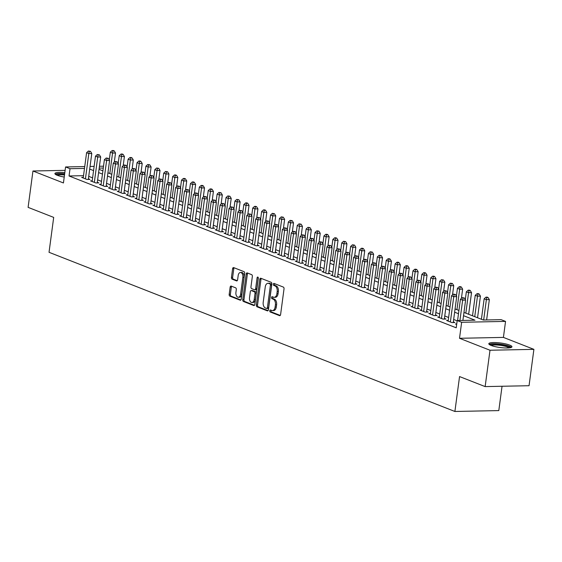 <?xml version="1.0" encoding="UTF-8"?>
<svg xmlns="http://www.w3.org/2000/svg" width="562" height="562" viewBox="0 0 562 562"><rect width="100%" height="100%" fill="white"/><g stroke="black" fill="none" stroke-linecap="round" stroke-linejoin="round"><path stroke-width="0.84" d="M269.774 310.751A1.026 0.625 -91.2 0 0 270.252 311.994L279.532 315.633A1.468 0.892 -91.2 0 0 279.75 315.675A1.468 0.892 -91.2 0 0 280.6 314.551L284.028 288.854A1.468 0.892 -91.2 0 0 283.339 287.084L274.059 283.438A1.026 0.625 -91.2 0 0 273.905 283.41A1.026 0.625 -91.2 0 0 273.315 284.203A1.026 0.625 -91.2 0 0 273.792 285.44L274.994 285.91A4.7 2.859 -91.2 0 1 277.178 291.573L276.897 293.715A4.7 2.859 -91.2 0 1 274.193 297.319A4.7 2.859 -91.2 0 1 273.49 297.186L272.289 296.715A1.026 0.625 -91.2 0 0 272.134 296.687A1.026 0.625 -91.2 0 0 271.544 297.474A1.026 0.625 -91.2 0 0 272.022 298.717L273.223 299.188A4.7 2.859 -91.2 0 1 275.408 304.85L275.12 306.993A4.7 2.859 -91.2 0 1 272.422 310.596A4.7 2.859 -91.2 0 1 271.72 310.463L270.519 309.992A1.026 0.625 -91.2 0 0 270.364 309.964A1.026 0.625 -91.2 0 0 269.774 310.751M271.123 310.231A1.026 0.625 -91.2 0 0 270.961 310.73A1.026 0.625 -91.2 0 0 271.439 311.966L280.241 315.423M274.67 283.677A1.026 0.625 -91.2 0 0 274.502 284.175A1.026 0.625 -91.2 0 0 274.98 285.419L276.181 285.889L274.994 285.91M272.893 296.954A1.026 0.625 -91.2 0 0 272.732 297.453A1.026 0.625 -91.2 0 0 273.209 298.689L274.411 299.167L273.223 299.188M64.813 172.618A11.669 2.269 7.6 0 0 54.907 173.553A11.669 2.269 7.6 0 0 57.219 175.281A11.669 2.269 7.6 0 0 64.223 177.051M491.125 345.447A11.669 2.269 7.6 0 0 503.896 347.892A11.669 2.269 7.6 0 0 511.947 346.803A11.669 2.269 7.6 0 0 509.636 345.075A11.669 2.269 7.6 0 0 496.864 342.63A11.669 2.269 7.6 0 0 488.814 343.719A11.669 2.269 7.6 0 0 491.125 345.447M231.207 286.093A1.468 0.892 -91.2 0 0 230.989 286.051A1.468 0.892 -91.2 0 0 230.146 287.175L229.184 294.383A1.468 0.892 -91.2 0 0 229.865 296.153L240.171 300.199A1.468 0.892 -91.2 0 0 240.395 300.241A1.468 0.892 -91.2 0 0 241.238 299.11L244.667 273.413A1.468 0.892 -91.2 0 0 243.985 271.643L233.673 267.603A1.468 0.892 -91.2 0 0 233.455 267.561A1.468 0.892 -91.2 0 0 232.612 268.685L231.446 277.396A1.468 0.892 -91.2 0 0 232.134 279.166L236.546 280.895A1.468 0.892 -91.2 0 0 236.764 280.937A1.468 0.892 -91.2 0 0 237.607 279.813L238.183 275.492A3.927 2.389 -91.2 0 1 240.445 272.486A3.927 2.389 -91.2 0 1 242.861 277.326L240.599 294.242A3.927 2.389 -91.2 0 1 238.344 297.256A3.927 2.389 -91.2 0 1 235.928 292.409L236.3 289.592A1.468 0.892 -91.2 0 0 235.618 287.821L231.207 286.093M83.52 175.681L69.049 175.976L70.018 168.705L65.571 166.956L84.736 166.57M485.147 386.6L490.001 350.245L533.9 349.353L529.046 385.715L485.147 386.6L459.554 376.568L454.897 411.475L49.035 252.303L53.692 217.396L28.1 207.364L32.954 171.003L63.436 182.959L65.571 166.956M533.9 349.353L503.419 337.404L459.512 338.289L490.001 350.245M459.512 338.289L461.648 322.286L457.194 320.544L474.995 320.185L463.531 315.689M69.049 175.976L456.225 327.815L457.194 320.544M256.349 305.04A1.468 0.892 -91.2 0 0 257.038 306.81L267.343 310.856A1.468 0.892 -91.2 0 0 267.568 310.891A1.468 0.892 -91.2 0 0 268.411 309.767L271.839 284.07A1.468 0.892 -91.2 0 0 271.151 282.3L260.845 278.26A1.468 0.892 -91.2 0 0 260.627 278.218A1.468 0.892 -91.2 0 0 259.785 279.342L256.349 305.04L257.537 305.018A1.468 0.892 -91.2 0 0 258.225 306.789L268.053 310.638M253.757 305.524L243.451 301.485A1.468 0.892 -91.2 0 1 242.77 299.715L246.198 274.017A1.468 0.892 -91.2 0 1 247.041 272.893A1.468 0.892 -91.2 0 1 247.259 272.928L251.671 274.663A1.468 0.892 -91.2 0 1 252.352 276.434L250.961 286.852A1.468 0.892 -91.2 0 0 251.65 288.622L254.572 289.767A1.468 0.892 -91.2 0 0 254.797 289.809A1.468 0.892 -91.2 0 0 255.64 288.685L257.087 277.839A1.026 0.625 -91.2 0 1 257.677 277.045A1.026 0.625 -91.2 0 1 258.309 278.316L254.825 304.442A1.468 0.892 -91.2 0 1 253.982 305.566A1.468 0.892 -91.2 0 1 253.757 305.524L254.2 305.517M65.115 170.349L32.954 171.003M456.744 323.951L455.487 323.979L456.674 324.443M448.23 320.452L446.586 320.488L451.925 322.581L454.89 322.518L453.33 321.907M439.329 316.961L437.686 316.996L443.025 319.09L445.989 319.033L444.43 318.422M430.429 313.47L428.785 313.505L434.124 315.598L437.088 315.542L435.529 314.931M421.528 309.978L419.884 310.013L425.223 312.107L428.188 312.05L426.628 311.439M412.627 306.494L410.984 306.522L416.323 308.615L419.287 308.559L417.728 307.948M403.727 303.002L402.083 303.03L407.422 305.131L410.386 305.068L408.827 304.456M394.826 299.511L393.182 299.546L398.521 301.639L401.486 301.576L399.926 300.965M385.925 296.019L384.282 296.055L389.621 298.148L392.585 298.085L391.026 297.474M377.025 292.528L375.381 292.563L380.72 294.657L383.684 294.593L382.125 293.982M368.124 289.037L366.48 289.072L371.819 291.165L374.784 291.102L373.224 290.498M359.223 285.545L357.58 285.58L362.919 287.674L365.883 287.618L364.324 287.006M350.323 282.054L348.679 282.089L354.018 284.182L356.982 284.126L355.423 283.515M341.422 278.569L339.778 278.597L345.117 280.691L348.082 280.635L346.522 280.024M332.521 275.078L330.877 275.106L336.216 277.199L339.181 277.143L337.622 276.532M323.621 271.587L321.977 271.615L327.316 273.715L330.28 273.652L328.721 273.041M314.72 268.095L313.076 268.13L318.415 270.224L321.38 270.16L319.82 269.549M305.819 264.604L304.175 264.639L309.514 266.732L312.479 266.669L310.919 266.058M296.919 261.112L295.275 261.147L300.614 263.241L303.578 263.178L302.019 262.566M288.018 257.621L286.374 257.656L291.713 259.749L294.678 259.693L293.125 259.082M279.117 254.129L277.473 254.165L282.812 256.258L285.777 256.202L284.224 255.591M270.217 250.638L268.573 250.673L273.912 252.767L276.876 252.71L275.324 252.099M261.316 247.154L259.672 247.182L265.011 249.275L267.976 249.219L266.423 248.608M252.415 243.662L250.771 243.69L256.11 245.791L259.075 245.727L257.522 245.116M243.515 240.171L241.871 240.206L247.21 242.299L250.174 242.236L248.622 241.625M234.614 236.679L232.97 236.714L238.309 238.808L241.274 238.745L239.721 238.133M225.713 233.188L224.069 233.223L229.408 235.316L232.373 235.253L230.82 234.642M216.813 229.696L215.169 229.732L220.508 231.825L223.472 231.769L221.92 231.158M207.912 226.205L206.268 226.24L211.607 228.334L214.572 228.277L213.019 227.666M199.011 222.714L197.367 222.749L202.706 224.842L205.671 224.786L204.118 224.175M190.111 219.229L188.467 219.257L193.806 221.351L196.77 221.295L195.218 220.683M181.21 215.738L179.566 215.766L184.905 217.866L187.87 217.803L186.317 217.192M172.309 212.246L170.665 212.281L176.004 214.375L178.969 214.312L177.416 213.701M163.409 208.755L161.765 208.79L167.104 210.883L170.068 210.82L168.516 210.209M154.508 205.263L152.864 205.299L158.203 207.392L161.168 207.329L159.615 206.718M145.607 201.772L143.963 201.807L149.302 203.901L152.267 203.837L150.714 203.233M136.707 198.281L135.063 198.316L140.402 200.409L143.366 200.353L141.814 199.742M127.806 194.789L126.162 194.824L131.501 196.918L134.466 196.862L132.913 196.25M118.905 191.305L117.261 191.333L122.6 193.426L125.565 193.37L124.012 192.759M110.004 187.813L108.361 187.841L113.7 189.942L116.664 189.879L115.112 189.268M101.104 184.322L99.46 184.357L104.799 186.451L107.764 186.387L106.211 185.776M92.203 180.831L90.559 180.866L95.898 182.959L98.863 182.896L97.31 182.285M457.159 320.839L453.66 319.469M448.624 317.495L444.76 315.977M439.723 314.003L435.859 312.486M430.822 310.512L426.958 308.995M421.922 307.021L418.058 305.503M413.021 303.529L409.157 302.019M404.12 300.038L400.256 298.527M395.219 296.553L391.356 295.036M386.319 293.062L382.455 291.545M377.418 289.57L373.554 288.053M368.517 286.079L364.654 284.562M359.617 282.588L355.753 281.07M350.716 279.096L346.852 277.579M341.815 275.605L337.952 274.094M332.915 272.113L329.051 270.603M324.014 268.622L320.15 267.112M315.113 265.138L311.25 263.62M306.213 261.646L302.349 260.129M297.312 258.155L293.448 256.637M288.411 254.663L284.548 253.146M279.511 251.172L275.647 249.654M270.61 247.68L266.746 246.163M261.709 244.189L257.846 242.679M252.809 240.698L248.945 239.187M243.908 237.213L240.044 235.696M235.007 233.722L231.144 232.204M226.107 230.23L222.243 228.713M217.206 226.739L213.342 225.222M208.305 223.247L204.442 221.73M199.405 219.756L195.541 218.239M190.504 216.265L186.64 214.754M181.603 212.773L177.74 211.263M172.703 209.289L168.839 207.771M163.802 205.797L159.938 204.28M154.901 202.306L151.037 200.789M146.001 198.815L142.137 197.297M137.1 195.323L133.236 193.806M128.199 191.832L124.335 190.314M119.299 188.34L115.435 186.83M110.398 184.849L106.534 183.338M101.497 181.364L97.633 179.847M92.597 177.873L88.733 176.356M83.302 177.339L81.659 177.374L86.998 179.468L89.962 179.404L88.41 178.793M454.897 411.475L498.803 410.59L502.049 386.263M463.966 312.43L483.299 320.017L501.1 319.659L505.547 321.401L461.648 322.286M503.419 337.404L505.547 321.401M90.053 166.464L94.128 166.38M99.446 166.275L103.52 166.19M84.497 168.41L70.018 168.705M458.494 313.708L454.63 312.198M449.593 310.224L445.729 308.707M440.692 306.733L436.829 305.215M431.792 303.241L427.928 301.724M422.891 299.75L419.027 298.232M413.99 296.258L410.127 294.741M405.09 292.767L401.226 291.257M396.189 289.275L392.325 287.765M387.288 285.784L383.424 284.274M378.388 282.3L374.524 280.782M369.487 278.808L365.623 277.291M360.586 275.317L356.722 273.799M351.686 271.825L347.822 270.308M342.785 268.334L338.921 266.817M333.884 264.843L330.02 263.325M324.984 261.351L321.12 259.841M316.083 257.86L312.219 256.349M307.182 254.375L303.318 252.858M298.281 250.884L294.418 249.366M289.381 247.392L285.517 245.875M280.48 243.901L276.616 242.384M271.579 240.41L267.716 238.892M262.679 236.918L258.815 235.401M253.778 233.427L249.914 231.916M244.877 229.935L241.014 228.425M235.977 226.451L232.113 224.933M227.076 222.959L223.212 221.442M218.175 219.468L214.312 217.951M209.275 215.977L205.411 214.459M200.374 212.485L196.51 210.968M191.473 208.994L187.61 207.476M182.573 205.502L178.709 203.992M173.672 202.011L169.808 200.501M164.771 198.519L160.908 197.009M155.871 195.035L152.007 193.518M146.97 191.544L143.106 190.026M138.069 188.052L134.206 186.535M129.169 184.561L125.305 183.043M120.268 181.069L116.404 179.552M111.367 177.578L107.504 176.061M102.467 174.087L98.603 172.576M93.566 170.595L89.702 169.085M99.038 169.317L102.902 170.834M107.939 172.808L111.803 174.325M116.84 176.299L120.704 177.817M125.74 179.791L129.604 181.308M134.641 183.282L138.505 184.8M143.542 186.774L147.406 188.284M152.442 190.265L156.306 191.775M161.343 193.75L165.207 195.267M170.244 197.241L174.108 198.758M179.145 200.732L183.008 202.25M188.045 204.224L191.909 205.741M196.946 207.715L200.81 209.233M205.847 211.207L209.71 212.724M214.747 214.698L218.611 216.208M223.648 218.189L227.512 219.7M232.549 221.674L236.412 223.191M241.449 225.165L245.313 226.683M250.35 228.657L254.214 230.174M259.251 232.148L263.114 233.666M268.151 235.64L272.015 237.157M277.052 239.131L280.916 240.648M285.953 242.622L289.816 244.133M294.853 246.114L298.717 247.624M303.754 249.605L307.618 251.116M312.655 253.09L316.518 254.607M321.555 256.581L325.419 258.099M330.456 260.073L334.32 261.59M339.357 263.564L343.22 265.081M348.257 267.055L352.121 268.573M357.158 270.547L361.022 272.064M366.059 274.038L369.922 275.549M374.959 277.53L378.823 279.04M383.86 281.014L387.724 282.531M392.761 284.505L396.624 286.023M401.661 287.997L405.525 289.514M410.562 291.488L414.426 293.006M419.463 294.98L423.327 296.497M428.363 298.471L432.227 299.989M437.264 301.963L441.128 303.473M446.165 305.454L450.029 306.964M455.065 308.938L458.929 310.456M103.275 168.031L99.2 168.115M272.422 310.596L273.61 310.568A4.7 2.859 -91.2 0 0 276.307 306.971L275.12 306.993M274.411 299.167A4.7 2.859 -91.2 0 1 276.595 304.829L276.307 306.971M274.193 297.319L275.38 297.291A4.7 2.859 -91.2 0 0 278.078 293.694L276.897 293.715M276.181 285.889A4.7 2.859 -91.2 0 1 278.366 291.552L278.078 293.694M261.323 278.443A1.468 0.892 -91.2 0 0 260.965 279.321L257.537 305.018M266.648 308.475A1.026 0.625 -91.2 0 0 266.802 308.503A1.026 0.625 -91.2 0 0 267.393 307.716L270.406 285.159A1.026 0.625 -91.2 0 0 269.929 283.922L268.657 283.424A4.7 2.859 -91.2 0 0 267.955 283.297A4.7 2.859 -91.2 0 0 265.257 286.901L263.199 302.314A4.7 2.859 -91.2 0 0 265.383 307.983L266.648 308.475M267.835 308.454A1.026 0.625 -91.2 0 0 267.99 308.482A1.026 0.625 -91.2 0 0 268.58 307.695L267.393 307.716M267.955 283.297L269.142 283.276A4.7 2.859 -91.2 0 1 269.844 283.403L271.116 283.901A1.026 0.625 -91.2 0 1 271.594 285.138L268.58 307.695M254.467 305.314L244.639 301.457L243.451 301.485M247.737 273.118A1.468 0.892 -91.2 0 0 247.385 273.989L243.95 299.687A1.468 0.892 -91.2 0 0 244.639 301.457M255.759 289.746A1.468 0.892 -91.2 0 0 255.984 289.788A1.468 0.892 -91.2 0 0 256.827 288.664L258.274 277.811L257.087 277.839M249.521 297.67A3.927 2.389 -91.2 0 0 251.938 302.511A3.927 2.389 -91.2 0 0 254.193 299.497L254.993 293.54A1.468 0.892 -91.2 0 0 254.305 291.769L251.383 290.624A1.468 0.892 -91.2 0 0 251.158 290.582A1.468 0.892 -91.2 0 0 250.315 291.706L249.521 297.67M251.938 302.511L253.125 302.489A3.927 2.389 -91.2 0 0 255.38 299.476L254.193 299.497M252.127 290.603A1.468 0.892 -91.2 0 1 252.345 290.554A1.468 0.892 -91.2 0 1 252.57 290.596L255.492 291.748A1.468 0.892 -91.2 0 1 256.181 293.519L255.38 299.476M238.344 297.256L239.531 297.228A3.927 2.389 -91.2 0 0 241.786 294.221L240.599 294.242M240.445 272.486L241.625 272.458A3.927 2.389 -91.2 0 1 244.041 277.305L241.786 294.221M234.157 267.793A1.468 0.892 -91.2 0 0 233.799 268.664L232.633 277.375A1.468 0.892 -91.2 0 0 233.321 279.145L237.248 280.684M231.685 286.276A1.468 0.892 -91.2 0 0 231.333 287.154L230.371 294.362A1.468 0.892 -91.2 0 0 231.052 296.132L240.88 299.989M486.629 319.947L489.34 299.616L486.376 299.672L484.149 298.801L481.416 319.279M483.664 320.01L486.376 299.672L486.847 297.502L488.034 297.481L487.149 297.129L485.961 297.158L486.847 297.502M484.149 298.801L485.961 297.158M488.034 297.481L489.34 299.616M462.898 320.431L465.61 300.094L462.645 300.15L459.927 320.488M463.116 297.979L464.303 297.958L462.231 297.635L463.116 297.979L462.645 300.15L460.418 299.279L457.58 320.537M465.61 300.094L464.303 297.958M462.231 297.635L460.418 299.279M490.219 345.054A10.095 1.967 -172.4 0 1 497.265 344.155A10.095 1.967 -172.4 0 1 508.231 346.262A10.095 1.967 -172.4 0 1 510.233 347.723M509.144 347.878A9.35 1.819 7.6 0 0 507.542 347A9.35 1.819 7.6 0 0 498.48 345.138A9.35 1.819 7.6 0 0 491.237 345.49M511.427 347.358A11.591 2.255 7.6 0 0 509.418 346.241A11.591 2.255 7.6 0 0 498.122 343.916A11.591 2.255 7.6 0 0 489.165 344.387M56.312 174.887A10.095 1.967 -172.4 0 1 57.113 174.297A10.095 1.967 -172.4 0 1 64.616 174.087M64.504 174.965A9.35 1.819 7.6 0 0 57.696 175.175A9.35 1.819 7.6 0 0 57.331 175.323M64.658 173.791A11.591 2.255 7.6 0 0 55.743 174.009A11.591 2.255 7.6 0 0 55.259 174.22M477.552 317.762L480.44 296.125L477.475 296.181L475.248 295.31L472.516 315.788M474.742 316.659L477.475 296.181L477.946 294.01L479.133 293.989L478.248 293.638L477.061 293.666L477.946 294.01M475.248 295.31L477.061 293.666M479.133 293.989L480.44 296.125M468.652 314.27L471.539 292.633L468.575 292.69L466.348 291.818L465.308 299.602M465.842 313.167L468.575 292.69L469.045 290.519L470.232 290.498L469.347 290.147L468.16 290.175L469.045 290.519M466.348 291.818L468.16 290.175M470.232 290.498L471.539 292.633M461.409 298.38L462.638 289.142L459.674 289.205L457.447 288.327L456.407 296.111M456.941 309.676L459.674 289.205L460.145 287.034L461.332 287.006L460.447 286.655L459.259 286.683L460.145 287.034M457.447 288.327L459.259 286.683M461.332 287.006L462.638 289.142M452.508 294.888L453.738 285.651L450.773 285.714L448.546 284.836L447.507 292.619M448.04 306.185L450.773 285.714L451.244 283.543L452.431 283.515L450.359 283.192L451.244 283.543M448.546 284.836L450.359 283.192M452.431 283.515L453.738 285.651M453.246 322.553L456.709 296.603L453.745 296.666L450.366 321.97M454.215 294.495L455.403 294.467L453.33 294.144L454.215 294.495L453.745 296.666L451.518 295.788L448.139 321.099M456.709 296.603L455.403 294.467M453.33 294.144L451.518 295.788M444.345 319.061L447.809 293.111L444.844 293.174L441.465 318.478M445.315 291.004L446.502 290.976L444.43 290.652L445.315 291.004L444.844 293.174L442.617 292.296L439.238 317.607M447.809 293.111L446.502 290.976M444.43 290.652L442.617 292.296M435.445 315.57L438.908 289.62L435.943 289.683L432.564 314.987M436.414 287.512L437.601 287.484L435.529 287.161L436.414 287.512L435.943 289.683L433.716 288.812L430.337 314.116M438.908 289.62L437.601 287.484M435.529 287.161L433.716 288.812M426.544 312.079L430.007 286.128L427.043 286.191L423.664 311.496M427.513 284.021L428.701 284L426.628 283.67L427.513 284.021L427.043 286.191L424.816 285.32L421.437 310.624M430.007 286.128L428.701 284M426.628 283.67L424.816 285.32M443.608 291.397L444.837 282.159L441.873 282.222L439.646 281.351L438.606 289.128M439.14 302.7L441.873 282.222L442.343 280.052L443.53 280.024L441.458 279.7L442.343 280.052M439.646 281.351L441.458 279.7M443.53 280.024L444.837 282.159M417.643 308.594L421.107 282.644L418.142 282.7L414.763 308.004M418.613 280.529L419.8 280.508L417.728 280.178L418.613 280.529L418.142 282.7L415.915 281.829L412.536 307.133M421.107 282.644L419.8 280.508M417.728 280.178L415.915 281.829M434.707 287.913L435.936 278.668L432.972 278.731L430.745 277.86L429.705 285.644M430.239 299.209L432.972 278.731L433.442 276.56L434.63 276.539L433.745 276.188L432.557 276.209L433.442 276.56M430.745 277.86L432.557 276.209M434.63 276.539L435.936 278.668M408.743 305.103L412.206 279.152L409.241 279.209L405.862 304.52M409.712 277.038L410.899 277.017L408.827 276.687L409.712 277.038L409.241 279.209L407.014 278.338L403.635 303.642M412.206 279.152L410.899 277.017M408.827 276.687L407.014 278.338M425.806 284.421L427.036 275.183L424.071 275.24L421.844 274.368L420.805 282.152M421.338 295.717L424.071 275.24L424.542 273.069L425.729 273.048L424.844 272.696L423.657 272.718L424.542 273.069M421.844 274.368L423.657 272.718M425.729 273.048L427.036 275.183M399.842 301.611L403.305 275.661L400.341 275.717L396.962 301.028M400.811 273.546L401.999 273.525L399.926 273.202L400.811 273.546L400.341 275.717L398.114 274.846L394.735 300.15M403.305 275.661L401.999 273.525M399.926 273.202L398.114 274.846M416.906 280.93L418.135 271.692L415.17 271.748L412.944 270.877L411.904 278.661M412.438 292.226L415.17 271.748L415.641 269.577L416.828 269.556L415.943 269.205L414.756 269.233L415.641 269.577M412.944 270.877L414.756 269.233M416.828 269.556L418.135 271.692M390.941 298.12L394.405 272.17L391.44 272.226L388.061 297.537M391.911 270.055L393.098 270.034L391.026 269.711L391.911 270.055L391.44 272.226L389.213 271.355L385.834 296.666M394.405 272.17L393.098 270.034M391.026 269.711L389.213 271.355M408.005 277.438L409.234 268.2L406.27 268.257L404.043 267.386L403.003 275.169M403.537 288.735L406.27 268.257L406.74 266.086L407.928 266.065L407.043 265.714L405.855 265.742L406.74 266.086M404.043 267.386L405.855 265.742M407.928 266.065L409.234 268.2M382.041 294.628L385.504 268.678L382.539 268.741L379.16 294.045M383.01 266.571L384.197 266.543L382.125 266.219L383.01 266.571L382.539 268.741L380.312 267.863L376.933 293.174M385.504 268.678L384.197 266.543M382.125 266.219L380.312 267.863M399.104 273.947L400.334 264.709L397.369 264.765L395.142 263.894L394.103 271.678M394.636 285.243L397.369 264.765L397.84 262.595L399.027 262.573L398.142 262.222L396.955 262.25L397.84 262.595M395.142 263.894L396.955 262.25M399.027 262.573L400.334 264.709M373.14 291.137L376.603 265.187L373.639 265.25L370.26 290.554M374.109 263.079L375.297 263.051L373.224 262.728L374.109 263.079L373.639 265.25L371.412 264.372L368.033 289.683M376.603 265.187L375.297 263.051M373.224 262.728L371.412 264.372M390.204 270.455L391.433 261.218L388.468 261.281L386.242 260.403L385.202 268.186M385.736 281.752L388.468 261.281L388.939 259.11L390.126 259.082L389.241 258.731L388.054 258.759L388.939 259.11M386.242 260.403L388.054 258.759M390.126 259.082L391.433 261.218M364.239 287.646L367.703 261.695L364.738 261.759L361.359 287.063M365.209 259.588L366.396 259.56L364.324 259.237L365.209 259.588L364.738 261.759L362.511 260.887L359.132 286.191M367.703 261.695L366.396 259.56M364.324 259.237L362.511 260.887M381.303 266.964L382.532 257.726L379.568 257.789L377.341 256.911L376.301 264.695M376.835 278.26L379.568 257.789L380.038 255.619L381.226 255.591L379.153 255.267L380.038 255.619M377.341 256.911L379.153 255.267M381.226 255.591L382.532 257.726M355.339 284.154L358.802 258.204L355.837 258.267L352.458 283.571M356.308 256.096L357.495 256.068L355.423 255.745L356.308 256.096L355.837 258.267L353.61 257.396L350.231 282.7M358.802 258.204L357.495 256.068M355.423 255.745L353.61 257.396M372.402 263.473L373.632 254.235L370.667 254.298L368.44 253.427L367.4 261.204M367.934 274.769L370.667 254.298L371.138 252.127L372.325 252.099L370.253 251.776L371.138 252.127M368.44 253.427L370.253 251.776M372.325 252.099L373.632 254.235M346.438 280.67L349.901 254.712L346.937 254.776L343.558 280.08M347.407 252.605L348.595 252.584L346.522 252.254L347.407 252.605L346.937 254.776L344.71 253.905L341.331 279.209M349.901 254.712L348.595 252.584M346.522 252.254L344.71 253.905M363.502 259.988L364.731 250.743L361.766 250.807L359.54 249.935L358.5 257.712M359.034 271.284L361.766 250.807L362.237 248.636L363.424 248.615L362.539 248.263L361.352 248.285L362.237 248.636M359.54 249.935L361.352 248.285M363.424 248.615L364.731 250.743M337.537 277.178L341.001 251.228L338.036 251.284L334.657 276.595M338.507 249.114L339.694 249.092L337.622 248.762L338.507 249.114L338.036 251.284L335.809 250.413L332.43 275.717M341.001 251.228L339.694 249.092M337.622 248.762L335.809 250.413M354.601 256.497L355.83 247.252L352.866 247.315L350.639 246.444L349.599 254.228M350.133 267.793L352.866 247.315L353.343 245.144L354.524 245.123L352.451 244.793L353.343 245.144M350.639 246.444L352.451 244.793M354.524 245.123L355.83 247.252M328.637 273.687L332.1 247.737L329.135 247.793L325.756 273.104M329.606 245.622L330.793 245.601L328.721 245.278L329.606 245.622L329.135 247.793L326.908 246.922L323.529 272.226M332.1 247.737L330.793 245.601M328.721 245.278L326.908 246.922M345.7 253.005L346.93 243.768L343.965 243.824L341.738 242.953L340.698 250.736M341.232 264.302L343.965 243.824L344.443 241.653L345.623 241.632L343.551 241.302L344.443 241.653M341.738 242.953L343.551 241.302M345.623 241.632L346.93 243.768M319.736 270.196L323.199 244.245L320.235 244.301L316.856 269.612M320.705 242.131L321.893 242.11L319.82 241.786L320.705 242.131L320.235 244.301L318.008 243.43L314.629 268.741M323.199 244.245L321.893 242.11M319.82 241.786L318.008 243.43M336.8 249.514L338.029 240.276L335.064 240.332L332.837 239.461L331.798 247.245M332.332 260.81L335.064 240.332L335.542 238.162L336.722 238.14L335.837 237.789L334.65 237.817L335.542 238.162M332.837 239.461L334.65 237.817M336.722 238.14L338.029 240.276M310.835 266.704L314.298 240.754L311.334 240.81L307.955 266.121M311.805 238.646L312.992 238.618L310.919 238.295L311.805 238.646L311.334 240.81L309.107 239.939L305.728 265.25M314.298 240.754L312.992 238.618M310.919 238.295L309.107 239.939M327.899 246.023L329.128 236.785L326.164 236.841L323.937 235.97L322.897 243.753M323.431 257.319L326.164 236.841L326.641 234.67L327.822 234.649L326.936 234.298L325.749 234.326L326.641 234.67M323.937 235.97L325.749 234.326M327.822 234.649L329.128 236.785M301.935 263.213L305.398 237.262L302.433 237.326L299.054 262.63M302.904 235.155L304.091 235.127L302.019 234.804L302.904 235.155L302.433 237.326L300.206 236.447L296.827 261.759M305.398 237.262L304.091 235.127M302.019 234.804L300.206 236.447M318.998 242.531L320.228 233.293L317.263 233.349L315.036 232.478L313.996 240.262M314.53 253.827L317.263 233.349L317.741 231.186L318.921 231.158L316.849 230.834L317.741 231.186M315.036 232.478L316.849 230.834M318.921 231.158L320.228 233.293M293.034 259.721L296.497 233.771L293.533 233.834L290.154 259.138M294.003 231.663L295.19 231.635L293.118 231.312L294.003 231.663L293.533 233.834L291.306 232.963L287.927 258.267M296.497 233.771L295.19 231.635M293.118 231.312L291.306 232.963M310.098 239.04L311.327 229.802L308.362 229.865L306.135 228.987L305.096 236.771M305.63 250.336L308.362 229.865L308.84 227.694L310.02 227.666L307.948 227.343L308.84 227.694M306.135 228.987L307.948 227.343M310.02 227.666L311.327 229.802M284.133 256.23L287.596 230.28L284.632 230.343L281.253 255.647M285.103 228.172L286.29 228.144L284.217 227.821L285.103 228.172L284.632 230.343L282.405 229.472L279.033 254.776M287.596 230.28L286.29 228.144M284.217 227.821L282.405 229.472M301.197 235.548L302.426 226.31L299.462 226.374L297.235 225.502L296.195 233.279M296.729 246.844L299.462 226.374L299.939 224.203L301.12 224.175L299.047 223.852L299.939 224.203M297.235 225.502L299.047 223.852M301.12 224.175L302.426 226.31M275.232 252.745L278.696 226.788L275.731 226.851L272.352 252.155M276.202 224.681L277.389 224.66L275.317 224.329L276.202 224.681L275.731 226.851L273.504 225.98L270.132 251.284M278.696 226.788L277.389 224.66M275.317 224.329L273.504 225.98M292.296 232.064L293.526 222.819L290.561 222.882L288.334 222.011L287.294 229.788M287.828 243.36L290.561 222.882L291.039 220.711L292.219 220.683L290.147 220.36L291.039 220.711M288.334 222.011L290.147 220.36M292.219 220.683L293.526 222.819M266.332 249.254L269.795 223.304L266.831 223.36L263.452 248.671M267.301 221.189L268.488 221.168L266.416 220.838L267.301 221.189L266.831 223.36L264.604 222.489L261.232 247.793M269.795 223.304L268.488 221.168M266.416 220.838L264.604 222.489M283.396 228.572L284.625 219.328L281.66 219.391L279.433 218.52L278.394 226.303M278.928 239.869L281.66 219.391L282.138 217.22L283.318 217.199L281.246 216.869L282.138 217.22M279.433 218.52L281.246 216.869M283.318 217.199L284.625 219.328M257.431 245.763L260.894 219.812L257.93 219.868L254.551 245.18M258.408 217.698L259.588 217.677L257.515 217.353L258.408 217.698L257.93 219.868L255.703 218.997L252.331 244.301M260.894 219.812L259.588 217.677M257.515 217.353L255.703 218.997M274.495 225.081L275.724 215.843L272.76 215.899L270.533 215.028L269.493 222.812M270.027 236.377L272.76 215.899L273.237 213.729L274.418 213.708L272.345 213.377L273.237 213.729M270.533 215.028L272.345 213.377M274.418 213.708L275.724 215.843M248.53 242.271L251.994 216.321L249.029 216.377L245.65 241.688M249.507 214.206L250.687 214.185L248.615 213.862L249.507 214.206L249.029 216.377L246.802 215.506L243.43 240.817M251.994 216.321L250.687 214.185M248.615 213.862L246.802 215.506M265.594 221.59L266.824 212.352L263.859 212.408L261.632 211.537L260.592 219.321M261.126 232.886L263.859 212.408L264.337 210.237L265.524 210.216L264.632 209.865L263.445 209.893L264.337 210.237M261.632 211.537L263.445 209.893M265.524 210.216L266.824 212.352M239.63 238.78L243.093 212.829L240.129 212.886L236.75 238.197M240.606 210.715L241.786 210.694L239.714 210.371L240.606 210.715L240.129 212.886L237.902 212.014L234.53 237.326M243.093 212.829L241.786 210.694M239.714 210.371L237.902 212.014M256.693 218.098L257.923 208.86L254.958 208.916L252.731 208.045L251.692 215.829M252.226 229.394L254.958 208.916L255.436 206.746L256.623 206.725L255.731 206.373L254.544 206.402L255.436 206.746M252.731 208.045L254.544 206.402M256.623 206.725L257.923 208.86M230.729 235.288L234.192 209.338L231.228 209.401L227.849 234.705M231.706 207.23L232.886 207.202L230.813 206.879L231.706 207.23L231.228 209.401L229.001 208.523L225.629 233.834M234.192 209.338L232.886 207.202M230.813 206.879L229.001 208.523M247.793 214.607L249.022 205.369L246.058 205.425L243.831 204.554L242.791 212.338M243.325 225.903L246.058 205.425L246.535 203.254L247.723 203.233L246.83 202.882L245.643 202.91L246.535 203.254M243.831 204.554L245.643 202.91M247.723 203.233L249.022 205.369M221.828 231.797L225.292 205.847L222.327 205.91L218.948 231.214M222.805 203.739L223.985 203.711L221.913 203.388L222.805 203.739L222.327 205.91L220.1 205.032L216.728 230.343M225.292 205.847L223.985 203.711M221.913 203.388L220.1 205.032M238.892 211.115L240.122 201.877L237.157 201.941L234.93 201.063L233.897 208.846M234.424 222.412L237.157 201.941L237.635 199.77L238.822 199.742L236.743 199.419L237.635 199.77M234.93 201.063L236.743 199.419M238.822 199.742L240.122 201.877M212.928 228.305L216.391 202.355L213.427 202.418L210.048 227.722M213.904 200.248L215.084 200.22L213.012 199.896L213.904 200.248L213.427 202.418L211.2 201.547L207.828 226.851M216.391 202.355L215.084 200.22M213.012 199.896L211.2 201.547M229.991 207.624L231.221 198.386L228.256 198.449L226.029 197.571L224.997 205.355M225.524 218.92L228.256 198.449L228.734 196.278L229.921 196.25L227.842 195.927L228.734 196.278M226.029 197.571L227.842 195.927M229.921 196.25L231.221 198.386M204.027 224.814L207.49 198.864L204.526 198.927L201.147 224.231M205.004 196.756L206.184 196.735L204.111 196.405L205.004 196.756L204.526 198.927L202.299 198.056L198.927 223.36M207.49 198.864L206.184 196.735M204.111 196.405L202.299 198.056M221.091 204.132L222.32 194.895L219.356 194.958L217.129 194.087L216.096 201.863M216.623 215.436L219.356 194.958L219.833 192.787L221.021 192.759L218.941 192.436L219.833 192.787M217.129 194.087L218.941 192.436M221.021 192.759L222.32 194.895M195.126 221.33L198.59 195.379L195.625 195.435L192.246 220.74M196.103 193.265L197.283 193.244L195.211 192.914L196.103 193.265L195.625 195.435L193.398 194.564L190.026 219.868M198.59 195.379L197.283 193.244M195.211 192.914L193.398 194.564M212.19 200.648L213.419 191.403L210.455 191.466L208.228 190.595L207.195 198.379M207.722 211.944L210.455 191.466L210.933 189.296L212.12 189.275L211.228 188.923L210.04 188.944L210.933 189.296M208.228 190.595L210.04 188.944M212.12 189.275L213.419 191.403M186.226 217.838L189.689 191.888L186.725 191.944L183.345 217.255M187.202 189.773L188.382 189.752L186.31 189.429L187.202 189.773L186.725 191.944L184.498 191.073L181.126 216.377M189.689 191.888L188.382 189.752M186.31 189.429L184.498 191.073M203.289 197.157L204.519 187.919L201.554 187.975L199.327 187.104L198.295 194.888M198.822 208.453L201.554 187.975L202.032 185.804L203.219 185.783L202.327 185.432L201.14 185.453L202.032 185.804M199.327 187.104L201.14 185.453M203.219 185.783L204.519 187.919M177.325 214.347L180.788 188.396L177.824 188.453L174.445 213.764M178.302 186.282L179.482 186.261L177.409 185.938L178.302 186.282L177.824 188.453L175.597 187.582L172.225 212.886M180.788 188.396L179.482 186.261M177.409 185.938L175.597 187.582M194.389 193.665L195.618 184.427L192.654 184.484L190.427 183.612L189.394 191.396M189.921 204.961L192.654 184.484L193.131 182.313L194.319 182.292L193.426 181.94L192.239 181.969L193.131 182.313M190.427 183.612L192.239 181.969M194.319 182.292L195.618 184.427M168.424 210.855L171.888 184.905L168.923 184.961L165.544 210.272M169.401 182.791L170.588 182.769L168.509 182.446L169.401 182.791L168.923 184.961L166.696 184.09L163.324 209.401M171.888 184.905L170.588 182.769M168.509 182.446L166.696 184.09M185.488 190.174L186.717 180.936L183.753 180.992L181.526 180.121L180.493 187.905M181.02 201.47L183.753 180.992L184.231 178.821L185.418 178.8L184.526 178.449L183.338 178.477L184.231 178.821M181.526 180.121L183.338 178.477M185.418 178.8L186.717 180.936M159.524 207.364L162.987 181.414L160.022 181.477L156.643 206.781M160.5 179.306L161.687 179.278L159.608 178.955L160.5 179.306L160.022 181.477L157.796 180.599L154.424 205.91M162.987 181.414L161.687 179.278M159.608 178.955L157.796 180.599M176.587 186.682L177.817 177.444L174.852 177.501L172.625 176.63L171.593 184.413M172.12 197.979L174.852 177.501L175.33 175.33L176.517 175.309L175.625 174.958L174.438 174.986L175.33 175.33M172.625 176.63L174.438 174.986M176.517 175.309L177.817 177.444M150.623 203.873L154.086 177.922L151.122 177.985L147.743 203.289M151.6 175.815L152.787 175.787L150.707 175.463L151.6 175.815L151.122 177.985L148.895 177.107L145.523 202.418M154.086 177.922L152.787 175.787M150.707 175.463L148.895 177.107M167.687 183.191L168.916 173.953L165.952 174.016L163.725 173.138L162.692 180.922M163.219 194.487L165.952 174.016L166.429 171.846L167.617 171.817L165.537 171.494L166.429 171.846M163.725 173.138L165.537 171.494M167.617 171.817L168.916 173.953M141.722 200.381L145.186 174.431L142.221 174.494L138.842 199.798M142.699 172.323L143.886 172.295L141.807 171.972L142.699 172.323L142.221 174.494L139.994 173.623L136.622 198.927M145.186 174.431L143.886 172.295M141.807 171.972L139.994 173.623M158.786 179.7L160.015 170.462L157.051 170.525L154.824 169.647L153.791 177.43M154.318 190.996L157.051 170.525L157.529 168.354L158.716 168.326L156.636 168.003L157.529 168.354M154.824 169.647L156.636 168.003M158.716 168.326L160.015 170.462M132.822 196.89L136.285 170.939L133.32 171.003L129.941 196.307M133.798 168.832L134.985 168.811L132.906 168.481L133.798 168.832L133.32 171.003L131.094 170.131L127.722 195.435M136.285 170.939L134.985 168.811M132.906 168.481L131.094 170.131M149.885 176.208L151.115 166.97L148.15 167.033L145.923 166.162L144.891 173.939M145.417 187.511L148.15 167.033L148.628 164.863L149.815 164.835L147.736 164.511L148.628 164.863M145.923 166.162L147.736 164.511M149.815 164.835L151.115 166.97M123.921 193.405L127.384 167.448L124.42 167.511L121.041 192.815M124.897 165.34L126.085 165.319L124.005 164.989L124.897 165.34L124.42 167.511L122.193 166.64L118.821 191.944M127.384 167.448L126.085 165.319M124.005 164.989L122.193 166.64M140.985 172.724L142.214 163.479L139.25 163.542L137.023 162.671L135.99 170.448M136.517 184.02L139.25 163.542L139.727 161.371L140.914 161.35L140.022 160.999L138.835 161.02L139.727 161.371M137.023 162.671L138.835 161.02M140.914 161.35L142.214 163.479M115.02 189.914L118.484 163.964L115.519 164.02L112.14 189.331M115.997 161.849L117.184 161.828L115.105 161.498L115.997 161.849L115.519 164.02L113.292 163.149L109.92 188.453M118.484 163.964L117.184 161.828M115.105 161.498L113.292 163.149M132.084 169.232L133.313 159.994L130.349 160.051L128.122 159.179L127.089 166.963M127.616 180.528L130.349 160.051L130.827 157.88L132.014 157.859L131.122 157.508L129.934 157.529L130.827 157.88M128.122 159.179L129.934 157.529M132.014 157.859L133.313 159.994M106.12 186.422L109.583 160.472L106.618 160.528L103.239 185.839M107.096 158.358L108.283 158.336L106.204 158.013L107.096 158.358L106.618 160.528L104.391 159.657L101.02 184.961M109.583 160.472L108.283 158.336M106.204 158.013L104.391 159.657M123.183 165.741L124.413 156.503L121.448 156.559L119.221 155.688L118.189 163.472M118.715 177.037L121.448 156.559L121.926 154.388L123.113 154.367L122.221 154.016L121.034 154.037L121.926 154.388M119.221 155.688L121.034 154.037M123.113 154.367L124.413 156.503M97.219 182.931L100.682 156.981L97.718 157.037L94.339 182.348M98.195 154.866L99.383 154.845L97.303 154.522L98.195 154.866L97.718 157.037L95.491 156.166L92.119 181.477M100.682 156.981L99.383 154.845M97.303 154.522L95.491 156.166M114.283 162.249L115.512 153.012L112.548 153.068L110.321 152.197L109.288 159.98M109.815 173.546L112.548 153.068L113.025 150.897L114.212 150.876L113.32 150.525L112.133 150.553L113.025 150.897M110.321 152.197L112.133 150.553M114.212 150.876L115.512 153.012M88.318 179.44L91.782 153.489L88.817 153.552L85.438 178.857M89.295 151.382L90.482 151.354L88.403 151.03L89.295 151.382L88.817 153.552L86.59 152.674L83.218 177.985M91.782 153.489L90.482 151.354M88.403 151.03L86.59 152.674M271.439 311.966L270.252 311.994M274.98 285.419L273.792 285.44M273.209 298.689L272.022 298.717M276.595 304.829L275.408 304.85M278.366 291.552L277.178 291.573M279.967 315.626L279.532 315.633M260.965 279.321L259.785 279.342M267.786 310.842L267.343 310.856M258.225 306.789L257.038 306.81M271.594 285.138L270.406 285.159M271.116 283.901L269.929 283.922M269.844 283.403L268.657 283.424M243.95 299.687L242.77 299.715M247.385 273.989L246.198 274.017M256.827 288.664L255.64 288.685M256.181 293.519L254.993 293.54M255.492 291.748L254.305 291.769M252.57 290.596L251.383 290.624M244.041 277.305L242.861 277.326M236.981 280.888L236.546 280.895M233.321 279.145L232.134 279.166M232.633 277.375L231.446 277.396M233.799 268.664L232.612 268.685M240.613 300.192L240.171 300.199M231.052 296.132L229.865 296.153M230.371 294.362L229.184 294.383M231.333 287.154L230.146 287.175M267.99 308.482L266.802 308.503M255.984 289.788L254.797 289.809M252.345 290.554L251.158 290.582"/></g></svg>
